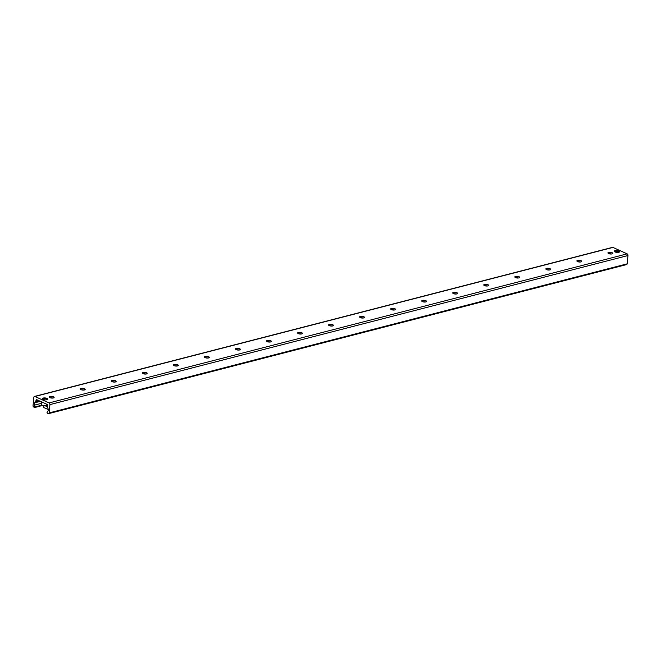 <?xml version="1.0" encoding="UTF-8"?>
<svg xmlns="http://www.w3.org/2000/svg" width="661" height="661" viewBox="0 0 661 661"><rect width="100%" height="100%" fill="white"/><g stroke="black" fill="none" stroke-linecap="round" stroke-linejoin="round"><path stroke-width="0.99" d="M618.878 250.94A2.702 0.95 -174.5 0 1 619.63 251.701A2.702 0.95 -174.5 0 1 616.845 252.386A2.702 0.95 -174.5 0 1 614.243 251.18A2.702 0.95 -174.5 0 1 615.969 250.461A2.702 0.95 -174.5 0 1 618.878 250.94M47.047 398.409A2.702 0.95 -174.5 0 1 47.799 399.17A2.702 0.95 -174.5 0 1 45.014 399.855A2.702 0.95 -174.5 0 1 42.42 398.649A2.702 0.95 -174.5 0 1 44.147 397.93A2.702 0.95 -174.5 0 1 47.047 398.409M611.599 253.981A4.627 1.628 5.5 0 0 608.946 253.725M607.93 253.023A2.437 0.859 -174.5 0 1 608.103 252.833A2.437 0.859 -174.5 0 1 612.061 252.915A2.437 0.859 -174.5 0 1 612.59 253.262A2.437 0.859 -174.5 0 1 612.73 253.485M612.086 252.692A2.437 0.859 -174.5 0 1 612.764 253.37A2.437 0.859 -174.5 0 1 610.26 253.989A2.437 0.859 -174.5 0 1 607.913 252.907A2.437 0.859 -174.5 0 1 609.467 252.262A2.437 0.859 -174.5 0 1 612.086 252.692M580.565 261.987A4.627 1.628 5.5 0 0 577.912 261.731M576.888 261.029A2.437 0.859 -174.5 0 1 577.07 260.831A2.437 0.859 -174.5 0 1 581.027 260.921A2.437 0.859 -174.5 0 1 581.556 261.26A2.437 0.859 -174.5 0 1 581.697 261.492M581.052 260.69A2.437 0.859 -174.5 0 1 581.73 261.376A2.437 0.859 -174.5 0 1 579.218 261.996A2.437 0.859 -174.5 0 1 576.879 260.913A2.437 0.859 -174.5 0 1 578.433 260.269A2.437 0.859 -174.5 0 1 581.052 260.69M549.522 269.985A4.627 1.628 5.5 0 0 546.87 269.729M545.854 269.027A2.437 0.859 -174.5 0 1 546.036 268.837A2.437 0.859 -174.5 0 1 549.993 268.92A2.437 0.859 -174.5 0 1 550.522 269.267A2.437 0.859 -174.5 0 1 550.663 269.49M550.018 268.697A2.437 0.859 -174.5 0 1 550.687 269.382A2.437 0.859 -174.5 0 1 548.184 270.002A2.437 0.859 -174.5 0 1 545.846 268.911A2.437 0.859 -174.5 0 1 547.399 268.267A2.437 0.859 -174.5 0 1 550.018 268.697M518.488 277.992A4.627 1.628 5.5 0 0 515.836 277.736M514.82 277.033A2.437 0.859 -174.5 0 1 515.002 276.843A2.437 0.859 -174.5 0 1 518.959 276.926A2.437 0.859 -174.5 0 1 519.488 277.273A2.437 0.859 -174.5 0 1 519.62 277.496M518.976 276.703A2.437 0.859 -174.5 0 1 519.653 277.38A2.437 0.859 -174.5 0 1 517.15 278A2.437 0.859 -174.5 0 1 514.812 276.918A2.437 0.859 -174.5 0 1 516.365 276.273A2.437 0.859 -174.5 0 1 518.976 276.703M487.454 285.998A4.627 1.628 5.5 0 0 484.802 285.742M483.786 285.04A2.437 0.859 -174.5 0 1 483.959 284.841A2.437 0.859 -174.5 0 1 487.925 284.932A2.437 0.859 -174.5 0 1 488.454 285.279A2.437 0.859 -174.5 0 1 488.586 285.502M487.942 284.701A2.437 0.859 -174.5 0 1 488.619 285.387A2.437 0.859 -174.5 0 1 486.116 286.006A2.437 0.859 -174.5 0 1 483.778 284.924A2.437 0.859 -174.5 0 1 485.331 284.28A2.437 0.859 -174.5 0 1 487.942 284.701M456.421 293.996A4.627 1.628 5.5 0 0 453.768 293.748M452.752 293.038A2.437 0.859 -174.5 0 1 452.925 292.848A2.437 0.859 -174.5 0 1 456.883 292.93A2.437 0.859 -174.5 0 1 457.412 293.277A2.437 0.859 -174.5 0 1 457.552 293.501M456.908 292.707A2.437 0.859 -174.5 0 1 457.586 293.393A2.437 0.859 -174.5 0 1 455.082 294.013A2.437 0.859 -174.5 0 1 452.744 292.922A2.437 0.859 -174.5 0 1 454.297 292.278A2.437 0.859 -174.5 0 1 456.908 292.707M425.387 302.003A4.627 1.628 5.5 0 0 422.734 301.747M421.718 301.044A2.437 0.859 -174.5 0 1 421.892 300.854A2.437 0.859 -174.5 0 1 425.849 300.937A2.437 0.859 -174.5 0 1 426.378 301.284A2.437 0.859 -174.5 0 1 426.519 301.507M425.874 300.714A2.437 0.859 -174.5 0 1 426.552 301.391A2.437 0.859 -174.5 0 1 424.048 302.019A2.437 0.859 -174.5 0 1 421.701 300.929A2.437 0.859 -174.5 0 1 423.263 300.284A2.437 0.859 -174.5 0 1 425.874 300.714M394.353 310.009A4.627 1.628 5.5 0 0 391.7 309.753M390.684 309.051A2.437 0.859 -174.5 0 1 390.858 308.852A2.437 0.859 -174.5 0 1 394.815 308.943A2.437 0.859 -174.5 0 1 395.344 309.29A2.437 0.859 -174.5 0 1 395.485 309.513M394.84 308.712A2.437 0.859 -174.5 0 1 395.518 309.398A2.437 0.859 -174.5 0 1 393.006 310.017A2.437 0.859 -174.5 0 1 390.668 308.935A2.437 0.859 -174.5 0 1 392.221 308.29A2.437 0.859 -174.5 0 1 394.84 308.712M363.31 318.007A4.627 1.628 5.5 0 0 360.658 317.759M359.642 317.049A2.437 0.859 -174.5 0 1 359.824 316.859A2.437 0.859 -174.5 0 1 363.781 316.95A2.437 0.859 -174.5 0 1 364.31 317.288A2.437 0.859 -174.5 0 1 364.451 317.511M363.806 316.718A2.437 0.859 -174.5 0 1 364.475 317.404A2.437 0.859 -174.5 0 1 361.972 318.024A2.437 0.859 -174.5 0 1 359.634 316.933A2.437 0.859 -174.5 0 1 361.187 316.288A2.437 0.859 -174.5 0 1 363.806 316.718M332.276 326.013A4.627 1.628 5.5 0 0 329.624 325.757M328.608 325.055A2.437 0.859 -174.5 0 1 328.79 324.865A2.437 0.859 -174.5 0 1 332.747 324.948A2.437 0.859 -174.5 0 1 333.276 325.295A2.437 0.859 -174.5 0 1 333.408 325.518M332.764 324.725A2.437 0.859 -174.5 0 1 333.441 325.402A2.437 0.859 -174.5 0 1 330.938 326.03A2.437 0.859 -174.5 0 1 328.6 324.939A2.437 0.859 -174.5 0 1 330.153 324.295A2.437 0.859 -174.5 0 1 332.764 324.725M301.242 334.02A4.627 1.628 5.5 0 0 298.59 333.764M297.574 333.061A2.437 0.859 -174.5 0 1 297.747 332.863A2.437 0.859 -174.5 0 1 301.713 332.954A2.437 0.859 -174.5 0 1 302.242 333.301A2.437 0.859 -174.5 0 1 302.374 333.524M301.73 332.723A2.437 0.859 -174.5 0 1 302.408 333.408A2.437 0.859 -174.5 0 1 299.904 334.028A2.437 0.859 -174.5 0 1 297.566 332.946A2.437 0.859 -174.5 0 1 299.119 332.301A2.437 0.859 -174.5 0 1 301.73 332.723M270.209 342.026A4.627 1.628 5.5 0 0 267.556 341.77M266.54 341.059A2.437 0.859 -174.5 0 1 266.714 340.869A2.437 0.859 -174.5 0 1 270.671 340.96A2.437 0.859 -174.5 0 1 271.2 341.299A2.437 0.859 -174.5 0 1 271.341 341.522M270.696 340.729A2.437 0.859 -174.5 0 1 271.374 341.415A2.437 0.859 -174.5 0 1 268.87 342.034A2.437 0.859 -174.5 0 1 266.532 340.944A2.437 0.859 -174.5 0 1 268.085 340.299A2.437 0.859 -174.5 0 1 270.696 340.729M239.175 350.024A4.627 1.628 5.5 0 0 236.522 349.768M235.506 349.066A2.437 0.859 -174.5 0 1 235.68 348.876A2.437 0.859 -174.5 0 1 239.637 348.958A2.437 0.859 -174.5 0 1 240.166 349.305A2.437 0.859 -174.5 0 1 240.307 349.529M239.662 348.735A2.437 0.859 -174.5 0 1 240.34 349.421A2.437 0.859 -174.5 0 1 237.836 350.041A2.437 0.859 -174.5 0 1 235.49 348.95A2.437 0.859 -174.5 0 1 237.051 348.306A2.437 0.859 -174.5 0 1 239.662 348.735M208.141 358.031A4.627 1.628 5.5 0 0 205.488 357.775M204.472 357.072A2.437 0.859 -174.5 0 1 204.646 356.874A2.437 0.859 -174.5 0 1 208.603 356.965A2.437 0.859 -174.5 0 1 209.132 357.312A2.437 0.859 -174.5 0 1 209.273 357.535M208.628 356.733A2.437 0.859 -174.5 0 1 209.306 357.419A2.437 0.859 -174.5 0 1 206.802 358.039A2.437 0.859 -174.5 0 1 204.456 356.957A2.437 0.859 -174.5 0 1 206.009 356.312A2.437 0.859 -174.5 0 1 208.628 356.733M177.107 366.037A4.627 1.628 5.5 0 0 174.446 365.781M173.43 365.07A2.437 0.859 -174.5 0 1 173.612 364.88A2.437 0.859 -174.5 0 1 177.569 364.971A2.437 0.859 -174.5 0 1 178.098 365.31A2.437 0.859 -174.5 0 1 178.239 365.533M177.594 364.74A2.437 0.859 -174.5 0 1 178.263 365.426A2.437 0.859 -174.5 0 1 175.76 366.045A2.437 0.859 -174.5 0 1 173.422 364.955A2.437 0.859 -174.5 0 1 174.975 364.31A2.437 0.859 -174.5 0 1 177.594 364.74M146.064 374.035A4.627 1.628 5.5 0 0 143.412 373.779M142.396 373.077A2.437 0.859 -174.5 0 1 142.578 372.887A2.437 0.859 -174.5 0 1 146.535 372.969A2.437 0.859 -174.5 0 1 147.064 373.316A2.437 0.859 -174.5 0 1 147.196 373.539M146.552 372.746A2.437 0.859 -174.5 0 1 147.229 373.432A2.437 0.859 -174.5 0 1 144.726 374.052A2.437 0.859 -174.5 0 1 142.388 372.961A2.437 0.859 -174.5 0 1 143.941 372.317A2.437 0.859 -174.5 0 1 146.552 372.746M115.031 382.041A4.627 1.628 5.5 0 0 112.378 381.785M111.362 381.083A2.437 0.859 -174.5 0 1 111.535 380.885A2.437 0.859 -174.5 0 1 115.501 380.976A2.437 0.859 -174.5 0 1 116.03 381.323A2.437 0.859 -174.5 0 1 116.162 381.546M115.518 380.753A2.437 0.859 -174.5 0 1 116.196 381.43A2.437 0.859 -174.5 0 1 113.692 382.05A2.437 0.859 -174.5 0 1 111.354 380.967A2.437 0.859 -174.5 0 1 112.907 380.323A2.437 0.859 -174.5 0 1 115.518 380.753M83.997 390.048A4.627 1.628 5.5 0 0 81.344 389.792M80.328 389.081A2.437 0.859 -174.5 0 1 80.502 388.891A2.437 0.859 -174.5 0 1 84.459 388.982A2.437 0.859 -174.5 0 1 84.988 389.321A2.437 0.859 -174.5 0 1 85.129 389.544M84.484 388.751A2.437 0.859 -174.5 0 1 85.162 389.436A2.437 0.859 -174.5 0 1 82.658 390.056A2.437 0.859 -174.5 0 1 80.32 388.965A2.437 0.859 -174.5 0 1 81.873 388.329A2.437 0.859 -174.5 0 1 84.484 388.751M52.963 398.046A4.627 1.628 5.5 0 0 50.31 397.79M49.294 397.087A2.437 0.859 -174.5 0 1 49.468 396.897A2.437 0.859 -174.5 0 1 53.425 396.98A2.437 0.859 -174.5 0 1 53.954 397.327A2.437 0.859 -174.5 0 1 54.095 397.55M53.45 396.757A2.437 0.859 -174.5 0 1 54.128 397.443A2.437 0.859 -174.5 0 1 51.624 398.062A2.437 0.859 -174.5 0 1 49.278 396.972A2.437 0.859 -174.5 0 1 50.839 396.327A2.437 0.859 -174.5 0 1 53.45 396.757M626.306 264.516A1.082 0.727 -104.5 0 0 627.149 263.846L627.95 255.534A1.355 0.909 -104.5 0 0 627.14 253.857L612.937 247.421A1.355 0.909 -104.5 0 0 612.483 247.371L34.446 396.443A1.355 0.909 75.5 0 1 34.909 396.493L49.104 402.921A1.355 0.909 75.5 0 1 49.914 404.606L49.121 412.918A1.082 0.727 75.5 0 1 48.27 413.588L47.212 413.108L47.014 412.315L47.906 411.208A2.165 1.454 -104.5 0 0 48.121 408.895L47.41 406.804A1.082 0.727 75.5 0 1 47.328 406.168L47.385 405.565A1.082 0.727 -104.5 0 0 46.741 404.218L36.834 399.731A1.082 0.727 -104.5 0 0 35.991 400.401L35.934 401.004A1.082 0.727 75.5 0 1 35.744 401.524L34.703 402.813A2.165 1.454 -104.5 0 0 34.479 405.127L34.917 407.482L33.703 406.986A1.082 0.727 75.5 0 1 33.05 405.639L33.851 397.327A1.355 0.909 75.5 0 1 34.446 396.443M48.278 409.564L43.395 407.358L43.287 405.606M43.172 405.788L42.601 405.532L43.139 406.019M42.61 405.408L34.917 407.482M47.402 406.779L45.32 405.837M614.548 251.651A2.702 0.95 5.5 0 0 614.523 251.667A2.437 0.859 -174.5 0 1 614.656 251.56A2.437 0.859 -174.5 0 1 618.613 251.643A2.437 0.859 -174.5 0 1 619.142 251.99A2.437 0.859 -174.5 0 1 619.25 252.122M41.593 404.772A3.107 1.099 5.5 0 0 46.394 405.738L46.601 404.565L47.187 404.416M46.394 405.738L46.493 405.656A3.247 1.14 -174.5 0 1 43.064 405.466A3.247 1.14 -174.5 0 1 41.337 404.268L41.56 401.871M47.162 404.615L47.08 405.507L46.526 405.383M47.063 405.557A3.107 1.099 5.5 0 0 47.394 405.375A3.247 1.14 -174.5 0 1 47.08 405.507L46.972 405.59M42.717 399.12A2.702 0.95 5.5 0 0 42.701 399.137A2.437 0.859 -174.5 0 1 42.833 399.021A2.437 0.859 -174.5 0 1 46.791 399.112A2.437 0.859 -174.5 0 1 47.319 399.459A2.437 0.859 -174.5 0 1 47.418 399.591A2.702 0.95 5.5 0 0 47.41 399.575L47.319 399.459M49.104 402.921L627.14 253.857M49.914 404.606L627.95 255.534M34.909 396.493L612.937 247.421M35.05 407.399L42.61 405.449M35.091 406.912L41.998 405.135M34.479 405.127L41.42 403.334M34.703 402.813L40.404 401.343M35.744 401.524L38.958 400.69M35.934 401.004L38.305 400.392M35.991 400.401L37.47 400.021M49.121 412.918L627.149 263.846M48.641 413.629L626.669 264.557M46.427 405.747C43.428 405.887 41.726 405.391 41.337 404.268M47.79 404.887L47.03 405.59"/></g></svg>
